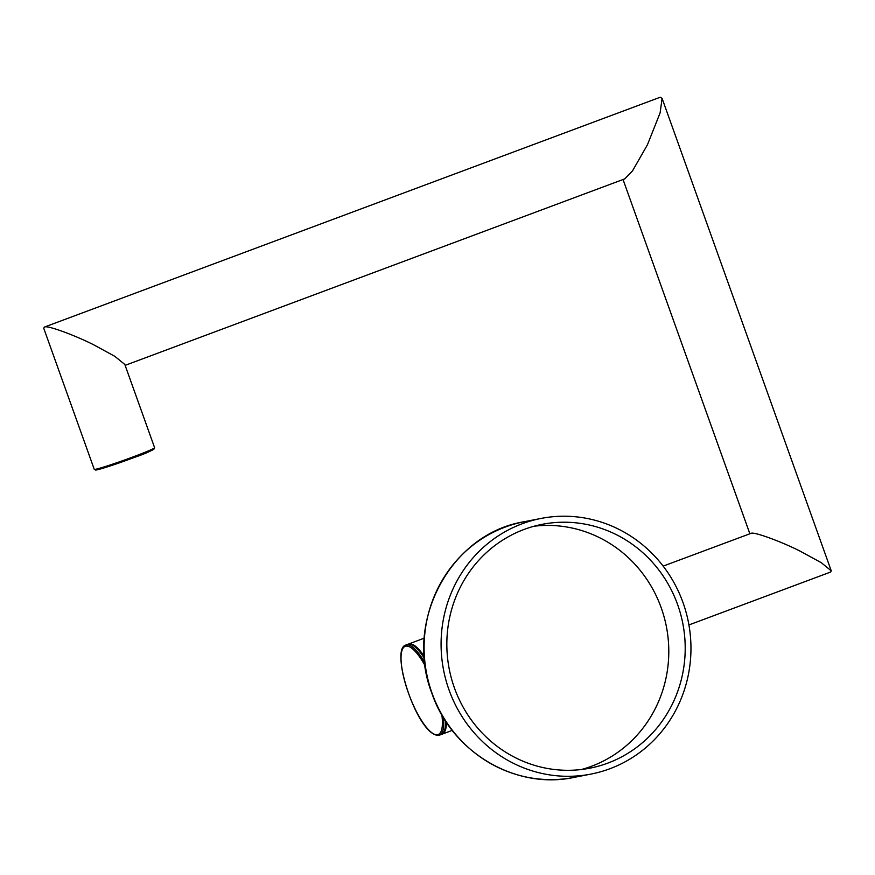 <?xml version="1.0" encoding="UTF-8"?>
<svg xmlns="http://www.w3.org/2000/svg" width="875" height="875" viewBox="0 0 875 875"><rect width="100%" height="100%" fill="white"/><g stroke="black" fill="none" stroke-linecap="round" stroke-linejoin="round"><path stroke-width="1.31" d="M534.089 526.225A124.228 118.989 -101 0 1 661.216 607.808A124.228 118.989 -101 0 1 581.547 769.486M454.42 687.914A124.228 118.989 -101 0 1 542.227 524.322A124.228 118.989 -101 0 1 677.622 604.603A124.228 118.989 -101 0 1 589.805 768.195A124.228 118.989 -101 0 1 454.42 687.914M683.014 602.591A130.244 124.742 -101 0 1 590.964 774.091A130.244 124.742 -101 0 1 449.028 689.927A130.244 124.742 -101 0 1 541.078 518.427A130.244 124.742 -101 0 1 683.014 602.591M424.364 658.263A48.092 13.661 -110.5 0 0 408.231 644.208A48.092 13.661 -110.5 0 0 407.608 644.383L405.814 645.05A48.092 13.661 69.5 0 1 406.438 644.875A48.092 13.661 69.5 0 1 424.78 662.539M424.233 656.348A48.092 13.661 -110.5 0 0 409.128 643.869A48.092 13.661 -110.5 0 0 408.516 644.044A48.092 13.661 -110.5 0 0 408.067 644.241M441.678 734.289A48.092 13.661 -110.5 0 0 442.137 734.158A48.092 13.661 -110.5 0 0 446.458 722.312M444.511 730.428A47.086 13.377 -110.5 0 0 446.02 721.645M424.277 657.07A47.086 13.377 -110.5 0 0 412.748 645.312M443.483 717.62A48.092 13.661 69.5 0 1 439.447 735.164L441.241 734.486A48.092 13.661 -110.5 0 0 445.539 720.902M663.152 566.114L751.122 533.323C753.823 531.573 780.577 541.275 799.761 550.955L821.231 562.647L831.25 570.828L830.692 572.02L688.931 624.936M44.308 327.086L43.75 328.278L94.248 469.317A32.058 1.444 -19.7 0 0 133.481 456.75A32.058 1.444 -19.7 0 0 154.613 447.705L124.819 364.481L114.8 356.311L93.33 344.619C74.145 334.939 47.392 325.238 44.691 326.977L660.275 97.223L662.102 98.405L660.111 112.864L647.434 144.791L632.483 170.931L624.706 178.894L125.136 365.356M573.989 777.405A130.244 124.742 -101 0 1 432.053 693.241A130.244 124.742 -101 0 1 524.114 521.741C450.855 533.531 403.67 621.491 431.878 693.241C451.686 752.117 515.627 790.048 573.989 777.405L590.964 774.091M425.184 665.831A47.086 13.377 -110.5 0 0 405.869 646.155A47.086 13.377 -110.5 0 0 408.439 693.033A47.086 13.377 -110.5 0 0 437.587 734.727A47.086 13.377 -110.5 0 0 441.864 714.886M405.814 645.05C389.419 648.9 417.331 736.061 438.67 735.372L439.447 735.164A48.092 13.661 69.5 0 1 438.823 735.339M152.414 449.094A31.062 1.4 160.3 0 1 133.558 457.734A31.062 1.4 160.3 0 1 104.136 467.884A31.062 1.4 160.3 0 1 96.83 469M541.078 518.427L524.114 521.741M424.266 638.159L408.516 644.044M452.255 730.373L442.137 734.158M154.613 447.705C154.47 449.586 147.448 452.933 133.547 457.745C114.953 464.625 102.298 468.738 95.594 470.061L94.248 469.317M749.864 533.75L623.033 179.517M831.25 570.828L662.102 98.405"/></g></svg>
